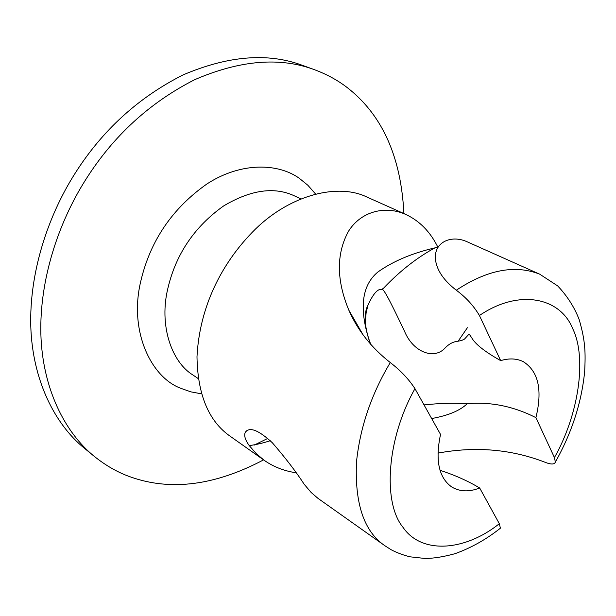 <?xml version="1.0" encoding="UTF-8"?>
<svg xmlns="http://www.w3.org/2000/svg" width="616" height="616" viewBox="0 0 616 616"><rect width="100%" height="100%" fill="white"/><g stroke="black" fill="none" stroke-linecap="round" stroke-linejoin="round"><path stroke-width="0.92" d="M437.938 247.293C430.284 231.793 419.573 220.851 405.813 214.476C385.385 205.22 360.953 211.219 348.44 231.362C336.213 253.854 336.367 280.165 348.895 310.295C357.704 330.392 371.494 347.817 390.282 362.562C371.394 394.155 360.144 427.188 356.525 461.669C354.577 503.626 364.056 531.67 384.985 545.799L317.979 498.359L311.172 492.492L304.212 484.299C295.95 471.579 285.308 457.727 272.31 442.727C258.574 430.068 249.588 426.572 245.33 432.232C243.805 435.366 245.106 439.824 249.249 445.591L256.333 453.73L264.38 460.445L230.399 436.398C208.785 421.467 197.644 394.918 196.989 356.764C199.484 307.831 220.813 263.317 255.478 229.052C291.491 193.94 338.815 183.268 366.797 196.997L405.836 214.422M456.302 290.213C487.218 269.762 515.03 264.418 539.724 274.189L468.122 242.227C450.057 233.356 430.753 243.682 436.282 263.733C438.677 272.888 445.353 281.712 456.302 290.213C465.996 297.405 473.712 305.836 479.425 315.515L500.677 360.622C484.83 351.751 475.136 344.067 471.579 337.568L469.138 334.011L464.472 339.108L461.723 340.432L458.127 341.202C453.384 341.618 449.072 343.844 445.199 347.886C434.449 359.998 413.151 352.622 404.381 330.946C394.687 310.71 384.523 289.389 382.305 289.466L382.205 289.428M264.38 460.445C273.604 466.866 284.161 470.978 296.057 472.772M437.914 453.107C475.182 446.23 510.541 449.149 543.982 461.846C550.719 464.626 554.508 464.695 555.363 462.046L554.423 457.565C578.308 415.346 587.271 358.705 572.795 328.844C560.26 297.181 518.826 288.665 479.425 315.515M403.903 213.56C401.147 158.012 383.013 116.624 349.503 89.397C339.555 81.266 327.851 74.69 314.391 69.662C279.949 56.826 240.071 60.152 194.764 79.649C149.688 102.587 113.336 135.905 85.732 179.61C58.112 223.115 39.439 280.272 40.872 334.18C42.442 387.911 64.526 432.24 94.148 456.256C106.014 465.796 118.357 472.772 131.193 477.184C171.171 491.152 215.3 485.385 263.571 459.875M314.391 69.662L302.387 65.319C267.96 52.491 228.213 55.679 183.137 74.883C138.315 97.49 102.241 130.399 74.913 173.62C47.586 216.647 29.198 273.235 30.8 326.719C32.548 380.026 54.678 424.139 84.284 448.148L94.148 456.256M436.22 247.155C417.725 257.034 400.207 270.67 383.668 288.08L382.005 289.381C377.824 288.481 373.15 293.747 367.975 305.19L366.127 312.743L365.303 322.384M382.267 289.443L383.229 288.496M500.677 360.622C509.193 358.081 516.747 358.435 523.323 361.677C538.446 371.348 542.642 389.997 535.912 417.633C513.498 406.283 490.606 401.64 467.244 403.696C460.037 410.626 448.171 415.577 431.654 418.541M424.031 404.897C438.992 403.295 453.391 402.895 467.244 403.696M390.282 362.562C400.616 370.532 408.847 379.233 414.961 388.673L440.532 434.419C435.05 460.345 438.831 477.893 451.882 487.071C459.852 491.753 469.13 492.068 479.702 488.026C468.198 481.081 454.97 475.167 440.017 470.285M254.2 445.099L267.752 438.415M270.262 440.717C262.955 443.104 255.948 444.729 249.249 445.591M370.316 343.867C358.774 309.656 361.307 285.693 377.924 271.979C393.624 260.83 413.528 252.591 437.637 247.247M458.127 341.202L467.39 327.72M535.912 417.633L554.423 457.565M479.702 488.026L499.33 523.708L500.4 528.197L499.437 528.967M300.67 198.814L295.002 196.134C274.744 186.394 250.935 189.674 223.585 205.967C194.725 226.542 176.23 253.692 168.099 287.41C158.612 324.832 171.456 362.039 193.054 375.082L198.244 378.594M365.635 312.481L366.127 312.743M201.548 393.84L190.875 391.861L181.15 388.434C151.097 377.685 128.367 330.638 141.033 280.195C150.65 240.194 172.634 208.1 206.984 183.922C241.172 161.739 278.447 163.178 299.407 178.386L307.861 185.262L315.461 193.878M414.961 388.673C386.702 438.669 382.467 502.556 403.041 527.373C421.767 554.816 465.334 550.981 499.33 523.708M381.997 289.374L383.629 288.042M367.998 305.19C365.042 310.156 362.531 323.115 370.778 344.398M247.124 430.361L245.33 432.232M348.902 310.295L362.978 334.68M555.363 462.046C571.841 432.717 581.62 402.51 584.676 371.433C585.539 353.23 585.6 341.58 579.179 319.612C574.466 307.322 567.305 296.088 557.696 285.924L539.724 274.189M384.985 545.799L390.513 549.326C391.137 549.849 399.676 554.392 410.295 556.849L425.125 558.481C433.625 558.412 443.574 556.818 454.955 553.707C471.048 547.947 486.201 539.439 500.4 528.197"/></g></svg>

